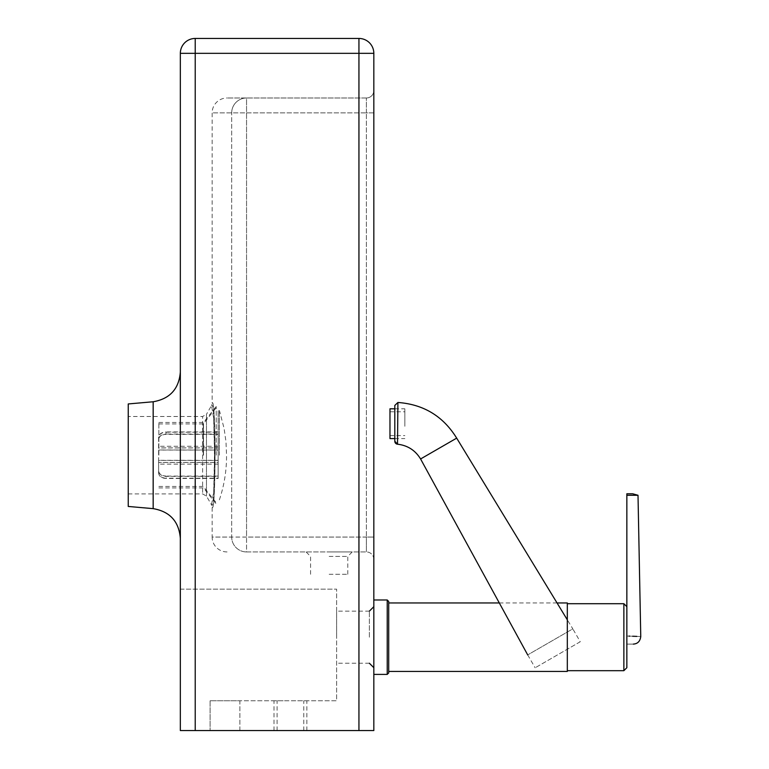 <?xml version="1.0" encoding="UTF-8"?>
<svg xmlns="http://www.w3.org/2000/svg" width="769" height="769" viewBox="0 0 769 769"><rect width="100%" height="100%" fill="white"/><g stroke="black" fill="none" stroke-linecap="round" stroke-linejoin="round"><path stroke-width="0.58" stroke-dasharray="3.85 2.88" d="M373.83 90.54A7.44 7.44 0 0 1 366.38 97.99A7.44 7.44 0 0 0 373.83 90.54L373.83 112.87L373.83 90.54A7.44 7.44 0 0 1 366.38 97.99L246.551 97.99L366.38 97.99A7.44 7.44 0 0 0 373.83 90.54M373.83 112.87L373.83 537.06L373.83 112.87L366.38 112.87L366.38 97.99L366.38 112.87L373.83 112.87M373.83 559.39A7.44 7.44 0 0 0 366.38 551.94A7.44 7.44 0 0 1 373.83 559.39L373.83 537.06L373.83 559.39M227.057 551.94A14.909 14.88 0 0 1 212.148 537.06L366.38 537.06L366.38 551.94L366.38 537.06L373.83 537.06L246.551 537.06L246.551 551.94L366.38 551.94L246.551 551.94A14.88 14.861 -90 0 1 231.69 537.06A14.88 14.861 -90 0 0 246.551 551.94L246.551 112.87L366.38 112.87L366.38 537.06L366.38 112.87L246.551 112.87L246.551 97.99L227.057 97.99L246.551 97.99A14.88 14.861 -90 0 0 231.69 112.87A14.88 14.861 -90 0 1 246.551 97.99L246.551 112.87L212.148 112.87L246.551 112.87L246.551 537.06L231.69 537.06L231.69 112.87L231.69 537.06L212.148 537.06L212.148 507.156C215.964 515.47 215.964 394.93 212.148 403.244L212.148 112.87A14.909 14.88 180 0 1 227.057 97.99M373.83 53.33L373.83 730.55L358.94 730.55L358.94 38.45A14.88 14.88 0 0 1 373.83 53.33L180.34 53.33A14.88 14.88 0 0 1 195.22 38.45L358.94 38.45M373.83 637.193L373.83 667.703L373.83 637.193M239.87 730.55L239.87 700.78L210.1 700.78L336.62 700.78L336.62 589.15L336.62 700.78L210.1 700.78L239.87 700.78L239.87 730.55L210.1 730.55L239.87 730.55M180.34 589.15L336.62 589.15L180.34 589.15L180.34 730.55L180.34 589.15M195.22 38.45L195.22 730.55L180.34 730.55L210.1 730.55L180.34 730.55L180.34 53.33M180.34 455.2L180.34 538.29L180.34 455.2M128.24 403.946L128.24 506.454M336.62 637.193L336.62 611.144L336.62 637.193M329.17 551.94L352.24 551.94L329.17 551.94M329.17 574.27L347.78 574.27L329.17 574.27M128.24 493.9L202.612 493.9L206.477 496.13L211.542 504.897C215.387 514.307 215.387 396.083 211.542 405.494L212.148 403.244C215.964 394.93 215.964 515.47 212.148 507.156L211.542 504.897L213.647 492.16L214.541 455.2L213.647 418.23L211.542 405.494L206.477 414.27L206.477 496.13L206.477 414.27L202.612 416.5L202.612 493.9L202.612 416.5L128.24 416.5L128.24 493.9L128.24 416.5M195.22 730.55L358.94 730.55M288.884 730.55L273.995 730.55L288.884 730.55M291.96 730.55L306.85 730.55L291.96 730.55M291.96 700.78L306.85 700.78L291.96 700.78M288.884 700.78L273.995 700.78L288.884 700.78M158.616 470.839C159.058 474.021 161.538 475.771 166.056 476.078L166.056 478.193C161.538 477.885 159.058 476.136 158.616 472.954L158.616 437.244C159.058 434.024 161.538 432.255 166.056 431.938L166.056 434.033C161.538 434.35 159.058 436.119 158.616 439.33M218.156 478.193L218.156 431.938L218.156 447.885L158.616 447.885L158.616 446.27L158.616 447.952L218.156 447.952L218.156 432.197L166.056 432.197C161.538 432.514 159.058 434.254 158.616 437.436L158.616 460.42L218.156 460.42L218.156 476.367L166.056 476.367C161.538 476.049 159.058 474.281 158.616 471.061L158.616 462.448L218.156 462.448L218.156 478.193L166.056 478.193M158.616 462.448L158.616 472.954M218.156 476.078L166.056 476.078M158.616 473.156C159.058 476.376 161.538 478.145 166.056 478.453L166.056 476.367M158.616 460.42L158.616 471.061M218.156 476.367L218.156 478.453L166.056 478.453M158.616 439.56C159.058 436.379 161.538 434.629 166.056 434.322L166.056 432.197M158.616 447.952L158.616 437.436M218.156 432.197L218.156 434.322L166.056 434.322M218.156 434.033L166.056 434.033M218.156 449.98L158.616 449.98M218.156 431.938L166.056 431.938M218.156 434.322L218.156 450.067L158.616 450.067M218.156 478.453L218.156 462.505L158.616 462.505M158.616 437.244L158.616 447.885M218.156 450.067L218.156 460.42M218.156 460.323L158.616 460.323M218.156 455.2L218.156 410.55L218.156 455.2M219.376 455.2L219.376 410.55L219.376 455.2M219.376 499.85C224.24 485.364 226.634 470.484 226.547 455.2L225.99 441.829L224.115 428.535L219.665 411.405L219.376 410.55L218.156 410.55M158.856 455.2L158.856 422.45L158.856 455.2M203.506 455.2L203.506 422.45L203.506 455.2M216.195 455.2L216.195 406.532L216.195 455.2M203.266 455.2L203.266 423.94L203.266 455.2M626.85 606.683L626.85 667.703M567.32 643.028L567.32 603.703L567.32 643.028M388.71 601.473L388.71 672.913M387.22 674.403L387.22 599.983M373.83 643.682L373.83 599.983L373.83 643.682M388.71 643.163L388.71 602.963L388.71 643.163M567.32 602.963L567.32 671.424M580.259 641.75L535.147 667.8L580.259 641.75L572.818 628.859L527.697 654.909L572.818 628.859L567.32 619.833M394.805 441.243L394.805 405.446M397.909 402.475L397.515 444.203M456.68 438.128L420.585 458.968M404.859 425.766L404.859 411.78L404.859 425.766M389.97 425.766L389.97 411.78L389.97 425.766M404.859 426.286L404.859 408.81L404.859 426.286M389.97 408.81L389.97 438.57M626.85 493.775L626.85 495.265L638.01 495.265M626.85 495.265L626.85 644.105C635.415 644.105 635.415 644.105 626.85 644.105L626.85 636.04L628.975 636.107M629.724 636.136L632.647 636.242M636.828 636.386L640.76 636.521M210.1 700.78L210.1 730.55L210.1 700.78M153.166 508.636L153.166 401.764M369.36 637.193L369.36 611.144L369.36 637.193M329.17 556.41L347.78 556.41L329.17 556.41M623.87 670.683L623.87 603.703M369.36 611.144L336.62 611.144M369.36 663.234L336.62 663.234M310.57 574.27L310.57 556.41L306.1 551.94M347.78 574.27L347.78 556.41L352.24 551.94M306.85 730.55L306.85 700.78M277.08 730.55L277.08 700.78M303.765 730.55L303.765 700.78M273.995 730.55L273.995 700.78M218.156 446.27L158.616 446.27M218.156 464.13L158.616 464.13M158.856 487.94L203.506 487.94L216.195 503.868M158.856 422.45L203.506 422.45L216.195 406.532M158.856 486.45L203.266 486.45L216.195 502.676M158.856 423.94L203.266 423.94L216.195 407.724M499.302 602.963L557.044 602.963M527.697 654.909L535.147 667.8M389.97 435.6L404.859 435.6M389.97 411.78L404.859 411.78M394.805 438.57L404.859 438.57M394.805 408.81L404.859 408.81"/><path stroke-width="1.15" d="M373.83 730.55L373.83 53.33A14.88 14.88 0 0 0 358.94 38.45L195.22 38.45A14.88 14.88 0 0 0 180.34 53.33L180.34 730.55L373.83 730.55M153.166 508.636L128.24 506.454L128.24 403.946L153.166 401.764L153.166 508.636C169.853 511.52 178.917 521.411 180.34 538.29M626.85 642.509L626.85 606.683L623.87 603.703L623.87 670.683L626.85 667.703L626.85 642.509M388.71 643.422L388.71 601.473L387.22 599.983L387.22 674.403L388.71 672.913L388.71 643.422M388.71 671.424L567.32 671.424L567.32 602.963L557.044 602.963M567.32 619.833L456.68 438.128L420.585 458.968C415.289 450.307 407.599 445.386 397.515 444.203A2.98 2.98 0 0 1 394.805 441.243L394.805 405.446L397.909 402.475L397.515 444.203L394.805 441.243M394.805 438.57L389.97 438.57L389.97 408.81L394.805 408.81M626.85 493.775L632.647 493.775L626.85 493.775L626.85 636.04C645.162 636.674 645.162 636.674 626.85 636.04M633.32 644.105C637.674 643.816 640.154 641.288 640.76 636.521L638.01 495.265L626.85 495.265M626.85 644.105C635.415 644.105 635.415 644.105 626.85 644.105L626.85 643.634M628.975 636.107L629.724 636.136M632.647 636.242L636.828 636.386M180.34 53.33L195.22 53.33L195.22 38.45M358.94 38.45L358.94 53.33L373.83 53.33M195.22 730.55L195.22 53.33L358.94 53.33L358.94 730.55M153.166 401.764C169.853 398.871 178.917 388.989 180.34 372.109M369.36 611.144L373.83 606.683M369.36 663.234L373.83 667.703M567.32 670.683L623.87 670.683M567.32 603.703L623.87 603.703M373.83 674.403L387.22 674.403M373.83 599.983L387.22 599.983M388.71 602.963L499.302 602.963M420.585 458.968L527.697 654.909M456.68 438.128C443.165 416.231 423.575 404.35 397.909 402.475M638.01 495.265L632.647 493.775"/></g></svg>
